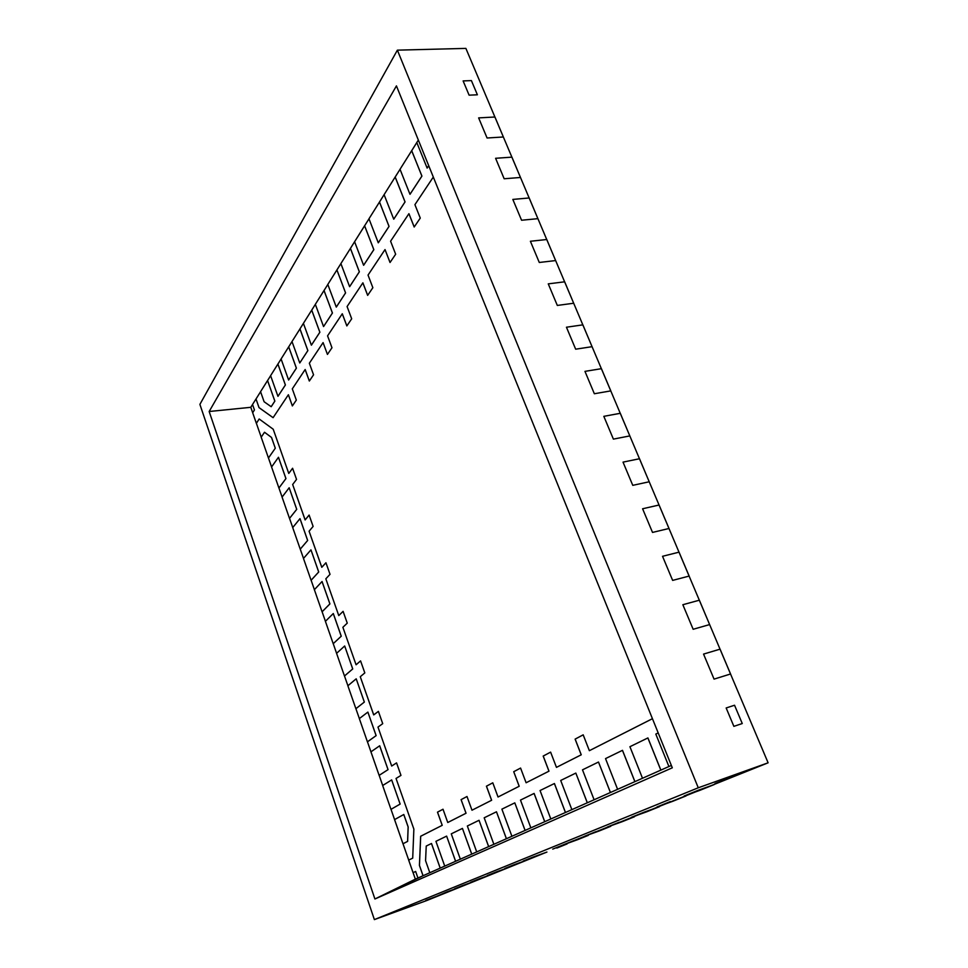 <?xml version="1.0" encoding="UTF-8"?>
<svg xmlns="http://www.w3.org/2000/svg" width="968" height="968" viewBox="0 0 968 968"><rect width="100%" height="100%" fill="white"/><g stroke="black" fill="none" stroke-linecap="round" stroke-linejoin="round"><path stroke-width="1.45" d="M552.728 849.117L768.108 762.808L552.728 849.117M532.823 857.164L546.932 852.058L527.754 859.79L537.204 855.978L523.252 861.024L532.823 857.164M513.923 864.799L527.79 859.778L509.531 867.146L518.533 863.516L504.812 868.477L513.923 864.799M495.943 872.071L509.567 867.134L492.18 874.152L500.746 870.692L487.267 875.58L495.943 872.071M478.809 878.992L492.216 874.14L475.627 880.832L483.806 877.528L470.545 882.332L478.809 878.992M462.486 885.599L475.663 880.82L459.824 887.208L467.629 884.05L454.597 888.781L462.486 885.599M446.889 891.903L459.824 887.208L426.755 900.543L446.889 891.903M503.36 136.984L511.878 157.143L503.36 136.984L487.073 138L478.64 117.89L494.902 117.007L465.886 48.4L494.902 117.007L478.64 117.89L494.95 117.007L503.36 136.984L487.073 138L478.64 117.89L494.902 117.007L503.36 136.984L487.073 138L503.36 136.984L494.902 117.007L503.36 136.984M520.481 177.471L529.157 197.98L520.481 177.471L504.171 178.765L495.592 158.292L511.927 157.143L520.481 177.471L504.171 178.765L495.592 158.292L511.878 157.143L520.481 177.471L504.171 178.765L520.481 177.471L511.878 157.143L520.481 177.471M537.905 218.659L546.739 239.532L537.905 218.659L521.571 220.244L512.834 199.42L529.193 197.968L537.905 218.659L521.571 220.244L512.834 199.42L529.157 197.98L537.905 218.659L521.571 220.244L537.905 218.659L529.157 197.98L537.905 218.659M555.644 260.573L564.622 281.821L555.644 260.573L539.285 262.473L530.391 241.262L546.775 239.519L555.644 260.573L539.285 262.473L530.391 241.262L546.739 239.532L555.644 260.573L539.285 262.473L555.644 260.573L546.739 239.532L555.644 260.573M573.685 303.238L582.833 324.861L573.685 303.238L557.314 305.44L548.263 283.866L564.671 281.809L573.685 303.238L557.314 305.44L548.263 283.866L564.622 281.821L573.685 303.238L557.314 305.44L573.685 303.238L564.622 281.821L573.685 303.238M592.065 346.677L601.37 368.687L592.065 346.677L575.67 349.194L566.449 327.22L582.881 324.861L592.065 346.677L575.67 349.194L566.449 327.22L582.833 324.861L592.065 346.677L575.67 349.194L592.065 346.677L582.833 324.861L592.065 346.677M610.772 390.89L620.246 413.3L610.772 390.89L594.352 393.746L584.962 371.373L601.418 368.675L610.772 390.89L594.352 393.746L584.962 371.373L601.37 368.687L610.772 390.89L594.352 393.746L610.772 390.89L601.37 368.687L610.772 390.89M629.817 435.915L639.473 458.747L629.817 435.915L613.385 439.121L603.826 416.337L620.294 413.3L629.817 435.915L613.385 439.121L603.826 416.337L620.246 413.3L629.817 435.915L613.385 439.121L629.817 435.915L620.246 413.3L629.817 435.915M649.213 481.774L659.051 505.018L649.213 481.774L632.769 485.343L623.029 462.123L639.509 458.735L649.213 481.774L632.769 485.343L623.029 462.123L639.473 458.747L649.213 481.774L632.769 485.343L649.213 481.774L639.473 458.747L649.213 481.774M668.985 528.492L679.004 552.171L668.985 528.492L652.517 532.424L642.595 508.769L659.087 505.018L668.985 528.492L652.517 532.424L642.595 508.769L659.051 505.018L668.985 528.492L652.517 532.424L668.985 528.492L659.051 505.018L669.021 528.48M689.107 576.081L699.32 600.208L689.107 576.081L672.639 580.401L662.535 556.298L679.04 552.159L689.107 576.081L672.639 580.401L662.535 556.298L679.004 552.171L689.107 576.081L672.639 580.401L689.107 576.081L679.004 552.171L689.155 576.069L679.04 552.159L689.107 576.081M709.629 624.578L720.035 649.165L709.629 624.578L693.149 629.285L682.851 604.722L699.368 600.196L709.629 624.578L693.149 629.285L682.851 604.722L699.32 600.208L709.629 624.578L693.149 629.285L709.629 624.578L699.32 600.208L709.629 624.578M730.538 673.994L768.108 762.808L730.538 673.994L714.057 679.125L703.555 654.09L720.071 649.153L730.538 673.994L714.057 679.125L703.555 654.09L720.035 649.165L730.538 673.994L714.057 679.125L730.538 673.994L720.035 649.165L730.574 673.982L720.071 649.153L730.538 673.994M437.439 895.981L425.799 900.421L437.439 895.981M734.155 776.142L715.013 783.511L734.155 776.142M734.543 705.236L742.262 723.532L733.865 726.351L742.262 723.532L734.543 705.236L726.157 707.971L734.543 705.236L742.262 723.532L734.543 705.236L726.157 707.971L733.865 726.351L726.157 707.971L733.865 726.351L726.157 707.971L734.543 705.236M413.082 872.64L415.647 871.478L413.082 872.64L415.357 879.162L423.064 875.737L419.446 865.416L423.064 875.737L417.97 878L671.356 765.446L668.912 766.535L655.808 734.083L658.192 732.909L655.808 734.083L668.912 766.535L671.356 765.446L660.866 770.117L647.919 737.931L660.866 770.117L647.919 737.931L660.866 770.117L647.919 737.931L660.817 770.129L642.498 778.26L629.926 746.703L647.882 737.943L629.926 746.703L642.498 778.26L660.817 770.129L647.882 737.943L660.866 770.117L634.911 781.636L622.497 750.333L634.911 781.636L622.497 750.333L634.911 781.636L622.497 750.333L634.875 781.648L617.596 789.319L605.532 758.597L622.46 750.345L605.532 758.597L617.596 789.319L634.875 781.648L622.46 750.345L634.911 781.636L610.445 792.502L598.49 762.034L610.409 792.514L594.098 799.762L582.494 769.838L598.49 762.034L582.494 769.838L594.098 799.762L610.409 792.514L598.49 762.034L610.445 792.502L587.334 802.774L575.839 773.081L587.298 802.787L571.87 809.635L560.702 780.462L575.839 773.081L560.702 780.462L571.87 809.635L587.298 802.787L575.839 773.081L587.334 802.774L565.469 812.479L554.434 783.523L565.469 812.479L554.434 783.523L565.469 812.479L554.434 783.523L565.433 812.491L550.816 818.989L540.059 790.529L554.398 783.535L540.059 790.529L550.816 818.989L565.433 812.491L554.398 783.535L565.469 812.479L544.754 821.687L534.118 793.433L544.754 821.687L534.118 793.433L544.754 821.687L534.118 793.433L544.718 821.699L530.863 827.858L520.481 800.088L534.082 793.445L520.481 800.088L530.863 827.858L544.718 821.699L534.082 793.445L544.754 821.687L525.104 830.411L514.807 802.859L525.067 830.423L511.903 836.279L501.884 809.151L514.807 802.859L501.884 809.151L511.903 836.279L525.067 830.423L514.807 802.859L525.104 830.411L506.433 838.712L496.475 811.789L506.397 838.724L493.874 844.29L484.181 817.791L496.475 811.789L484.181 817.791L493.874 844.29L506.397 838.724L496.475 811.789L506.433 838.712L488.671 846.601L479.039 820.295L488.634 846.613L476.704 851.913L467.338 826.006L479.039 820.295L467.338 826.006L476.704 851.913L488.634 846.613L479.039 820.295L488.671 846.601L471.755 854.115L462.438 828.402L471.719 854.127L460.344 859.173L451.269 833.847L462.438 828.402L451.269 833.847L460.344 859.173L471.719 854.127L462.438 828.402L471.755 854.115L455.625 861.278L446.623 836.11L455.625 861.278L446.623 836.11L455.625 861.278L446.623 836.11L455.589 861.29L444.736 866.118L435.939 841.325L446.599 836.122L435.939 841.325L444.736 866.118L455.589 861.29L446.623 836.11L455.625 861.278L440.222 868.115L431.498 843.491L440.222 868.115L431.498 843.491L440.222 868.115L431.498 843.491L440.186 868.127L429.816 872.737L425.569 860.673L426.235 846.056L431.462 843.503L440.222 868.115L431.462 843.503L426.235 846.056L425.569 860.673L429.816 872.737L440.222 868.115L423.064 875.737L419.446 865.416L420.693 836.243L419.446 865.416L423.064 875.737L419.446 865.416L420.693 836.243L419.446 865.416L420.693 836.243L442.231 825.317L420.693 836.243L442.231 825.317L420.693 836.243L419.446 865.416L420.656 836.255L442.231 825.317L420.656 836.255L419.422 865.428L423.064 875.737L419.422 865.428L423.04 875.75L417.934 878.012L415.647 871.466L417.934 878.012L423.064 875.737L374.918 898.994L672.312 767.805L396.432 85.886L209.161 411.509L374.918 898.994L415.357 879.162L413.082 872.64L415.647 871.478L413.058 872.652L415.647 871.466L413.058 872.652L408.665 860.08L412.707 858.144L408.665 860.08L413.082 872.64M469.105 95.166L477.381 94.791L469.105 95.166L463.127 80.925L471.404 80.598L463.127 80.925L469.105 95.166L463.127 80.925L469.105 95.166L477.381 94.791L471.404 80.598L477.381 94.791L471.404 80.598L477.381 94.791L469.105 95.166M259.037 407.613L256.012 398.985L259.037 407.613L273.109 417.668L259.037 407.613L256.012 398.985L259.037 407.613L273.109 417.668L259.037 407.613L256.012 398.985L259 407.613L256.012 398.985L259 407.613L273.109 417.668L259.037 407.613M256.387 423.319L259.182 418.999L256.387 423.319L261.215 437.161L256.387 423.319L259.182 418.999L256.351 423.331L259.17 418.987L273.218 429.235L259.17 418.987L256.351 423.331L252.672 412.755L254.439 409.96L252.672 412.755L256.387 423.319M698.267 787.783L374.374 919.6L199.892 404.382L397.376 50.154L698.267 787.783L768.108 762.808L698.267 787.783L374.374 919.6L426.755 900.543L374.374 919.6L199.892 404.382L397.376 50.154L698.267 787.783M340.893 263.623L336.937 269.951L345.576 292.905L336.307 307.086L345.576 292.905L336.937 269.951L345.576 292.905L336.937 269.951L345.552 292.905L336.307 307.086L345.576 292.905L336.937 269.951L345.576 292.905L336.283 307.086L327.813 284.435L336.9 269.951L327.813 284.435L336.283 307.086L345.576 292.905L336.9 269.951L340.893 263.623M327.825 284.471L324.05 290.497L332.435 313.015L323.578 326.555L332.435 313.015L324.05 290.497L332.435 313.015L324.05 290.497L332.399 313.027L323.554 326.567L332.435 313.015L323.578 326.555L332.435 313.015L324.05 290.497L332.435 313.015L324.014 290.509L315.338 304.339L327.825 284.471M315.35 304.363L311.732 310.135L319.876 332.23L311.418 345.165L319.876 332.23L311.732 310.135L319.876 332.23L311.732 310.135L319.876 332.23L311.418 345.165L319.876 332.23L311.708 310.135L319.839 332.23L311.381 345.177L319.876 332.23L311.708 310.135L315.35 304.363M303.42 323.385L299.971 328.89L307.872 350.585L299.79 362.964L307.872 350.585L299.971 328.89L307.872 350.585L299.971 328.89L307.848 350.597L299.753 362.976L291.997 341.547L299.971 328.89L307.872 350.585L299.79 362.964L307.872 350.585L299.971 328.89L291.997 341.547L299.753 362.976L307.848 350.597L299.935 328.902L311.708 310.135L303.407 323.36L311.381 345.177L303.407 323.36M292.009 341.583L288.706 346.846L296.402 368.155L288.646 380L296.402 368.155L288.706 346.846L296.402 368.155L288.706 346.846L296.365 368.155L288.646 380L296.402 368.155L288.706 346.846L296.402 368.155L288.621 380.013L296.402 368.155L288.682 346.859L281.083 358.971L292.009 341.583M281.083 359.007L277.925 364.053L285.403 384.974L277.973 396.336L285.403 384.974L277.925 364.053L285.403 384.974L277.925 364.053L285.403 384.974L277.973 396.336L285.403 384.974L277.889 364.053L285.366 384.986L277.949 396.336L270.604 375.669L281.083 359.007M270.616 375.705L267.579 380.545L274.864 401.103L271.209 406.705L274.864 401.103L267.579 380.545L274.864 401.103L267.579 380.545L274.864 401.103L271.209 406.705L274.864 401.103L267.579 380.545L274.827 401.103L271.173 406.705L264.107 401.744L260.561 391.689L270.616 375.705M260.573 391.713L256.012 398.985L260.573 391.713M288.391 394.75L292.384 405.919L288.391 394.75M305.186 369.534L309.349 381.005L305.186 369.534L309.349 381.005L313.559 374.81L309.349 363.242L323.082 342.599L327.438 354.421L331.976 347.766L327.571 335.86L342.273 313.777L346.859 325.901L342.309 313.777L346.859 325.901L351.686 318.799L347.089 306.553L362.867 282.85L367.671 295.337L362.903 282.837L367.671 295.337L372.861 287.702L368.034 275.081L385.022 249.575L390.031 262.497L395.658 254.233L390.588 241.213L408.907 213.698L414.207 226.984L408.944 213.698L414.207 226.984L420.269 218.09L414.921 204.659L433.313 177.047L414.921 204.659L420.269 218.09L414.183 227.02L408.907 213.698L414.183 227.02L408.907 213.698L390.588 241.213L395.658 254.233L390.031 262.497L385.022 249.575L368.034 275.081L372.861 287.702L367.646 295.373L362.867 282.85L367.646 295.373L362.867 282.85L347.089 306.553L351.686 318.799L346.834 325.938L342.273 313.777L346.834 325.938L342.273 313.777L327.571 335.86L331.976 347.766L327.438 354.421L323.082 342.599L309.349 363.242L313.559 374.81L309.324 381.029L305.186 369.534L309.349 381.005L305.15 369.534L309.324 381.029L305.15 369.534L292.3 388.858L305.15 369.534M428.715 165.697L427.166 168.069L428.715 165.697M416.809 142.562L411.715 150.693L421.927 176.091L410.021 194.302L421.927 176.091L411.715 150.693L421.927 176.091L411.715 150.693L421.891 176.091L409.984 194.302L421.927 176.091L410.021 194.302L421.927 176.091L411.715 150.693L421.927 176.091L411.678 150.706L400.026 169.279L418.345 140.058L416.797 142.526L427.13 168.081L416.797 142.526M400.038 169.315L395.198 177.035L405.06 201.901L393.77 219.167L405.06 201.901L395.198 177.035L405.06 201.901L395.198 177.035L405.023 201.901L393.77 219.167L405.06 201.901L395.198 177.035L405.06 201.901L393.734 219.179L384.102 194.665L379.529 202.022L389.051 226.391L378.319 242.799L389.051 226.391L379.529 202.022L389.051 226.391L379.529 202.022L389.015 226.391L378.282 242.799L389.051 226.391L378.319 242.799L389.051 226.391L379.529 202.022L389.051 226.391L379.492 202.034L368.977 218.78L395.162 177.035L384.102 194.665L393.734 219.179L405.023 201.901L395.162 177.035L400.038 169.315M368.989 218.816L364.621 225.786L373.842 249.659L363.641 265.28L373.842 249.659L364.621 225.786L373.842 249.659L364.621 225.786L373.842 249.659L363.641 265.28L373.842 249.659L364.585 225.786L373.805 249.659L363.605 265.28L354.591 241.734L350.44 248.401L359.37 271.802L349.654 286.673L359.37 271.802L350.44 248.401L359.37 271.802L350.44 248.401L359.334 271.802L349.617 286.685L340.881 263.586L350.44 248.401L359.37 271.802L349.654 286.673L359.37 271.802L350.44 248.401L340.881 263.586L349.617 286.685L359.334 271.802L350.416 248.401L368.989 218.816M652.444 718.692L589.367 750.684L583.184 734.833L575.161 739.104L581.248 754.798L556.455 767.37L550.611 752.124L543.217 756.056L548.989 771.169L526.108 782.761L548.989 771.169L543.217 756.056L548.989 771.169L526.108 782.761L520.578 768.06L513.742 771.702L519.199 786.27L498.036 797.003L519.199 786.27L513.742 771.702L519.199 786.27L498.036 797.003L492.785 782.81L486.456 786.185L491.635 800.258L471.985 810.216L491.635 800.258L486.456 786.185L491.635 800.258L471.985 810.216L466.999 796.507L461.119 799.629L466.044 813.241L447.76 822.51L443.005 809.236L437.524 812.152L442.231 825.317L437.524 812.152L442.231 825.317L420.656 836.255L442.231 825.317L437.524 812.152L442.231 825.317L437.524 812.152L443.005 809.248L437.488 812.164L443.005 809.248L437.488 812.164L442.194 825.329L437.488 812.164L443.005 809.236L447.76 822.51L466.044 813.241L461.119 799.629L466.044 813.241L447.76 822.51L466.019 813.241L461.119 799.629L466.044 813.241L461.119 799.629L466.999 796.507L461.083 799.641L466.999 796.507L461.083 799.641L466.019 813.241L461.083 799.641L466.999 796.507L471.985 810.216L491.635 800.258L486.456 786.185L491.635 800.258L486.456 786.185L492.785 782.822L486.42 786.197L492.785 782.822L486.42 786.197L491.599 800.27L486.42 786.197L492.785 782.81L498.036 797.003L519.199 786.27L513.742 771.702L519.199 786.27L513.742 771.702L520.578 768.072L513.718 771.702L520.578 768.072L513.718 771.702L519.175 786.282L513.718 771.702L520.578 768.06L526.108 782.761L548.953 771.181L543.217 756.056L548.989 771.169L543.217 756.056L550.623 752.124L543.181 756.068L550.623 752.124L543.181 756.068L548.953 771.181L543.181 756.068L550.611 752.124L556.455 767.37L581.248 754.798L575.161 739.104L581.248 754.798L556.455 767.37L581.211 754.81L575.161 739.104L581.248 754.798L575.161 739.104L583.184 734.845L575.113 739.116L583.184 734.845L575.113 739.116L581.211 754.81L575.113 739.116L583.184 734.833L589.367 750.684L652.444 718.68M322.114 611.788L325.429 621.299L322.114 611.788L329.919 603.899L322.114 611.788L329.919 603.899L322.066 581.514L329.919 603.899L322.066 581.514L329.919 603.899L322.114 611.788L329.919 603.899L322.066 581.514L329.882 603.899L322.078 611.788L314.37 589.693L322.041 581.526L314.37 589.693L322.078 611.788L329.882 603.899L322.041 581.526L329.919 603.899L322.114 611.788M333.307 613.543L341.256 636.206L333.234 643.684L336.598 653.327L333.234 643.684L341.256 636.206L333.307 613.543L341.256 636.206L333.307 613.543L341.22 636.218L333.21 643.696L325.405 621.323L333.307 613.543L341.256 636.206L333.234 643.684L341.256 636.206L333.27 613.555L325.405 621.323L333.21 643.696L341.22 636.218L333.27 613.555M344.681 645.983L352.739 668.936L344.499 675.991L347.911 685.743L344.499 675.991L352.739 668.936L344.681 645.983L352.739 668.936L344.681 645.983L352.703 668.936L344.499 675.991L352.739 668.936L344.681 645.983L352.739 668.936L344.475 676.003L336.574 653.34L344.656 645.995L336.574 653.34L344.475 676.003L352.703 668.936L344.681 645.983M356.212 678.834L364.355 702.066L355.909 708.697L359.358 718.583L355.909 708.697L364.355 702.066L356.212 678.834L364.355 702.066L356.212 678.834L364.331 702.078L355.885 708.709L347.875 685.767L356.176 678.834L347.875 685.767L355.885 708.709L364.331 702.078L356.212 678.834L364.355 702.066L355.909 708.697L364.355 702.066L356.212 678.834M367.876 712.097L376.141 735.632L367.465 741.815L370.95 751.833L379.662 745.796L388.035 769.645L379.166 775.356L382.699 785.496L379.166 775.356L388.059 769.633L379.698 745.784L388.059 769.633L379.698 745.784L388.059 769.633L379.166 775.356L388.059 769.633L379.662 745.796L370.925 751.846L379.129 775.368L388.059 769.633L379.129 775.368L367.465 741.815L376.141 735.632L367.876 712.097L376.141 735.632L367.876 712.097L376.104 735.644L367.465 741.815L376.141 735.632L367.876 712.097L376.141 735.632L367.429 741.827L359.334 718.595L367.852 712.109L359.334 718.595L367.429 741.827L376.104 735.644L367.876 712.097M391.665 779.918L400.147 804.069L391.011 809.333L394.593 819.606L403.765 814.499L408.169 826.95L407.625 841.386L403.003 843.745L408.702 860.068L403.003 843.745L407.625 841.386L408.169 826.95L403.801 814.499L408.169 826.95L403.801 814.499L408.133 826.962L407.589 841.398L402.978 843.757L407.625 841.386L408.169 826.95L407.625 841.386L403.003 843.745L407.625 841.386L408.169 826.95L403.801 814.499L394.557 819.618L402.978 843.757L391.011 809.333L400.147 804.069L391.665 779.918L400.147 804.069L391.665 779.918L400.111 804.081L390.975 809.345L382.662 785.52L391.641 779.93L382.662 785.52L390.975 809.345L400.111 804.081L391.665 779.918L400.147 804.069L391.011 809.333L400.147 804.069L391.665 779.918M396.565 762.893L391.713 766.027L396.565 762.893L391.713 766.027L396.565 762.893L400.97 775.392L396.045 778.453L400.97 775.392L396.553 762.881L391.713 766.027L396.565 762.893L391.677 766.027L377.98 727.089L382.723 723.653L377.98 727.089L391.677 766.027L396.553 762.881M378.391 711.395L373.733 714.904L378.391 711.395M360.58 660.902L356.091 664.762L360.58 660.902L356.091 664.762L360.58 660.902L364.815 672.917L360.265 676.717L364.815 672.917L360.568 660.89L356.067 664.762L342.878 627.288L347.258 623.15L342.878 627.288L356.067 664.762L360.568 660.89M343.096 611.365L338.788 615.563L343.096 611.365L338.788 615.563L343.096 611.365L347.258 623.15L343.096 611.352L338.764 615.575L325.829 578.803L330.027 574.327L325.829 578.803L338.764 615.575L343.096 611.352M325.95 562.771L321.812 567.296L325.95 562.771M309.119 515.085L305.15 519.913L309.119 515.085M292.602 468.282L288.791 473.412L292.602 468.282L288.791 473.412L292.602 468.282L296.535 479.402L292.663 484.508L296.535 479.402L292.59 468.258L288.754 473.425L273.218 429.235L288.754 473.425L292.59 468.258M264.518 432.248L271.524 437.439L275.299 448.208L268.475 457.997L271.597 466.939L278.457 457.283L285.959 478.579L278.941 488.005L282.099 497.068L278.941 488.005L285.959 478.579L278.481 457.283L285.959 478.579L278.481 457.283L285.923 478.591L278.917 488.017L271.572 466.963L278.917 488.017L285.923 478.591L278.457 457.283L271.572 466.963L268.475 457.997L275.299 448.208L271.524 437.439L264.518 432.248L271.524 437.439L264.518 432.248L271.5 437.451L275.275 448.208L271.524 437.439L275.299 448.208L268.475 457.997L275.299 448.208L271.524 437.439L264.518 432.248L261.191 437.197L264.518 432.248L271.524 437.439L264.494 432.26M289.178 487.763L296.74 509.337L289.541 518.388L292.735 527.56L289.541 518.388L296.74 509.337L289.178 487.763L296.74 509.337L289.178 487.763L296.716 509.337L289.505 518.4L282.075 497.092L289.154 487.775L282.075 497.092L289.505 518.4L296.716 509.337L289.178 487.763L296.74 509.337L289.541 518.388L296.74 509.337L289.178 487.763M300.007 518.63L307.667 540.459L300.262 549.146L303.504 558.427L300.262 549.146L307.667 540.459L300.007 518.63L307.667 540.459L300.007 518.63L307.63 540.471L300.262 549.146L307.667 540.459L300.007 518.63L307.667 540.459L300.237 549.146L307.667 540.459L299.983 518.642L292.711 527.584L300.007 518.63M310.97 549.872L318.726 571.979L311.127 580.268L314.394 589.669L311.127 580.268L318.726 571.979L310.97 549.872L318.726 571.979L310.97 549.872L318.69 571.991L311.127 580.268L318.726 571.979L310.97 549.872L318.726 571.979L311.091 580.28L303.48 558.451L310.934 549.885L303.48 558.451L311.091 580.28L318.69 571.991L310.97 549.872M252.539 404.527L250.797 407.31L252.684 412.719L250.797 407.31L209.161 411.509L250.797 407.31L252.539 404.527L254.439 409.96L252.527 404.491L255.988 398.998L252.527 404.491M396.432 85.886L672.312 767.805L374.918 898.994L209.161 411.509L396.432 85.886M465.886 48.4L397.376 50.154L465.886 48.4M577.533 839.704L563.073 844.931L577.533 839.704M599.337 830.907L584.624 836.219L599.337 830.907M622.376 821.614L607.396 827.011L622.376 821.614M646.733 811.789L631.487 817.27L644.059 812.188L659.486 806.646L646.769 811.777M672.542 801.371L657.006 806.961L672.542 801.371M699.925 790.324L684.11 795.999L698.291 790.263L714.251 784.54L684.11 795.999L714.251 784.54L699.925 790.324M698.291 790.263L684.11 795.999L698.291 790.263M670.352 801.565L657.006 806.961L670.352 801.565M644.059 812.188L631.487 817.27L644.059 812.188M478.64 117.89L487.073 138L478.64 117.89M495.592 158.292L504.171 178.765L495.592 158.292M619.266 822.207L607.396 827.011L619.266 822.207M595.852 831.681L584.624 836.219L595.852 831.681M573.709 840.635L563.073 844.931L573.709 840.635M556.854 848.053L567.054 843.939L556.854 848.053M530.391 241.262L539.285 262.473L530.391 241.262M548.263 283.866L557.314 305.44L548.263 283.866M566.449 327.22L575.67 349.194L566.449 327.22M584.962 371.373L594.352 393.746L584.962 371.373M537.204 855.978L546.908 852.07L537.204 855.978M500.746 870.692L509.531 867.146L500.746 870.692M483.806 877.528L492.18 874.152L483.806 877.528M603.826 416.337L613.385 439.121L603.826 416.337M642.595 508.769L652.517 532.424L642.595 508.769M662.535 556.298L672.639 580.401L662.535 556.298M467.629 884.05L475.627 880.832L467.629 884.05M452.189 890.282L459.824 887.208L452.189 890.282M682.851 604.722L693.149 629.285L682.851 604.722M703.555 654.09L714.057 679.125L703.555 654.09M278.941 488.005L285.959 478.579L278.941 488.005L285.959 478.579L278.481 457.283L285.959 478.579L278.941 488.005M512.834 199.42L521.571 220.244L512.834 199.42M471.404 80.598L463.127 80.925L471.404 80.598M733.865 726.351L742.262 723.532L733.865 726.351M715.013 783.511L723.217 780.559L715.013 783.511M425.799 900.421L432.224 898.086L425.799 900.421M518.533 863.516L527.79 859.778L518.57 863.504M623.029 462.123L632.769 485.343L623.029 462.123M413.868 829.104L396.045 778.453L413.868 829.104L412.707 858.144L413.868 829.104M373.733 714.904L360.265 676.717L373.696 714.904L378.391 711.383L382.723 723.653L378.391 711.383L373.696 714.904M321.812 567.296L309.082 531.214L313.124 526.423L309.082 531.214L321.775 567.296L325.938 562.747L330.027 574.327L325.938 562.747L321.775 567.296M305.15 519.913L292.663 484.508L305.114 519.925L309.107 515.061L313.124 526.423L309.107 515.061L305.15 519.913M273.097 417.68L288.367 394.762L292.36 405.943L296.329 400.111L292.3 388.858L296.329 400.111L292.36 405.943L288.367 394.762L273.097 417.68L259 407.613L273.097 417.68M649.225 481.798L639.509 458.735L649.225 481.798M629.829 435.939L620.294 413.3L629.829 435.939M610.784 390.915L601.418 368.675L610.808 390.878M592.077 346.701L582.881 324.861L592.077 346.701M573.697 303.274L564.671 281.809L573.697 303.274M555.656 260.61L546.775 239.519L555.656 260.61M537.918 218.695L529.193 197.968L537.918 218.695M520.494 177.507L511.927 157.143L520.494 177.507M503.372 137.02L494.95 117.007L503.372 137.02M452.213 890.27L459.848 887.196L452.213 890.27M467.665 884.038L475.663 880.82L467.665 884.038M483.843 877.516L492.216 874.14L483.843 877.516M500.783 870.68L509.567 867.134L500.783 870.68M537.24 855.966L546.932 852.058L537.24 855.966M556.878 848.041L567.091 843.927L556.878 848.041M577.569 839.692L588.326 835.36L577.569 839.692M599.374 830.895L610.735 826.309L599.374 830.895M622.412 821.602L634.415 816.762L622.412 821.602M672.578 801.359L686.058 795.914L672.578 801.359M699.961 790.311L714.287 784.528L699.961 790.311M333.234 643.684L341.256 636.206L333.234 643.684M336.283 307.086L345.576 292.905L336.283 307.086M408.133 826.962L403.765 814.499L408.169 826.95L407.589 841.398L408.133 826.962M407.589 841.398L402.978 843.757L407.589 841.398M271.209 406.705L274.864 401.103L267.555 380.545L260.561 391.689L264.107 401.744L271.173 406.705L274.864 401.103L271.209 406.705M391.011 809.333L400.147 804.069L391.011 809.333M300.237 549.146L292.711 527.584L300.237 549.146L307.667 540.459L300.262 549.146M378.282 242.799L368.977 218.78L378.282 242.799L389.051 226.391L378.319 242.799M409.984 194.302L400.026 169.279L409.984 194.302L421.927 176.091L410.021 194.302M289.541 518.388L296.74 509.337L289.541 518.388M311.127 580.268L318.726 571.979L311.127 580.268M393.77 219.167L405.06 201.901L393.77 219.167M363.641 265.28L373.842 249.659L364.585 225.786L354.591 241.734L363.605 265.28L373.842 249.659L363.641 265.28M349.654 286.673L359.37 271.802L349.654 286.673M344.499 675.991L352.739 668.936L344.499 675.991M355.909 708.697L364.355 702.066L355.909 708.697M367.465 741.815L376.141 735.632L367.465 741.815M323.554 326.567L315.338 304.339L323.554 326.567L332.435 313.015L323.578 326.555M311.381 345.177L319.839 332.23L311.418 345.165M299.79 362.964L307.872 350.585L299.79 362.964M388.035 769.645L379.662 745.796L388.059 769.633L379.129 775.368L388.035 769.645M288.621 380.013L281.083 358.971L288.621 380.013L296.402 368.155L288.646 380M277.973 396.336L285.403 384.974L277.889 364.053L270.604 375.669L277.949 396.336L285.403 384.974L277.973 396.336M268.475 457.997L275.299 448.208L268.451 457.997L261.191 437.197L268.451 457.997L275.299 448.208L268.475 457.997M275.275 448.208L271.524 437.439L275.275 448.208M428.703 165.661L427.13 168.081L428.703 165.661"/></g></svg>
